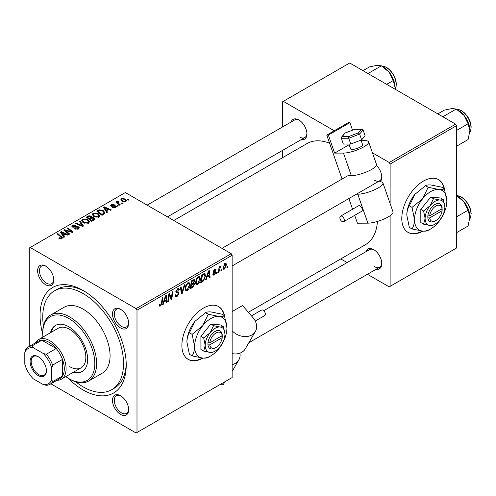<?xml version="1.0" encoding="UTF-8"?>
<svg xmlns="http://www.w3.org/2000/svg" width="496" height="496" viewBox="0 0 496 496"><rect width="100%" height="100%" fill="white"/><g stroke="black" fill="none" stroke-linecap="round" stroke-linejoin="round"><path stroke-width="0.74" d="M224.576 316.113A30.467 17.589 120 0 0 218.649 306.602A30.467 17.589 120 0 0 203.416 308.115A30.467 17.589 120 0 0 183.514 334.961A30.467 17.589 120 0 0 188.189 359.371A30.467 17.589 120 0 0 203.025 358.081M224.149 315.53A30.467 17.589 120 0 0 218.469 306.503M120.571 414.396A11.427 6.597 60 0 1 112.493 400.408A11.427 6.597 60 0 1 120.571 395.74L120.571 395.74A11.427 6.597 60 0 1 128.65 409.733A11.427 6.597 60 0 1 120.571 414.396M121.036 396.025A10.156 5.865 -120 0 0 116.393 395.758A10.156 5.865 -120 0 0 114.836 403.893A10.156 5.865 -120 0 0 121.47 412.846A10.156 5.865 -120 0 0 126.548 413.348A10.156 5.865 -120 0 0 128.638 409.194M45.713 284.741A11.427 6.597 60 0 1 37.634 270.748A11.427 6.597 60 0 1 45.713 266.085L45.713 266.085A11.427 6.597 60 0 1 53.791 280.079A11.427 6.597 60 0 1 45.713 284.741M46.178 266.364A10.156 5.865 -120 0 0 41.534 266.098A10.156 5.865 -120 0 0 39.978 274.238A10.156 5.865 -120 0 0 46.612 283.185A10.156 5.865 -120 0 0 51.689 283.687A10.156 5.865 -120 0 0 53.779 279.533M120.571 327.961A11.427 6.597 60 0 1 112.493 313.968A11.427 6.597 60 0 1 120.571 309.306L120.571 309.306A11.427 6.597 60 0 1 128.65 323.293A11.427 6.597 60 0 1 120.571 327.961M121.036 309.585A10.156 5.865 -120 0 0 116.393 309.318A10.156 5.865 -120 0 0 114.836 317.459A10.156 5.865 -120 0 0 121.47 326.405A10.156 5.865 -120 0 0 126.548 326.907A10.156 5.865 -120 0 0 128.638 322.753M291.133 121.991A11.427 6.597 60 0 1 298.828 119.951L298.828 119.951A11.427 6.597 60 0 1 306.906 133.939A11.427 6.597 60 0 1 301.289 139.581M299.293 120.23A10.156 5.865 -120 0 0 294.649 119.964L147.126 205.133M365.992 251.652A11.427 6.597 60 0 1 373.686 249.606L373.686 249.606A11.427 6.597 60 0 1 381.765 263.599A11.427 6.597 60 0 1 376.148 269.241M374.151 249.891A10.156 5.865 -120 0 0 369.508 249.624L263.729 310.694M42.761 334.267A60.927 35.179 60 0 1 83.142 290.495A60.927 35.179 60 0 1 126.226 365.118A60.927 35.179 60 0 1 83.142 389.992A60.927 35.179 60 0 1 68.126 378.2M84.512 291.307A57.121 32.978 -120 0 0 57.276 289.218L54.585 290.774A57.121 32.978 -120 0 0 43.437 325.884M248.36 312.275L365.453 244.677A58.392 33.709 -120 0 0 377.431 221.433M444.484 189.15A30.467 17.589 120 0 0 438.557 179.639A30.467 17.589 120 0 0 423.324 181.152A30.467 17.589 120 0 0 403.422 207.998A30.467 17.589 120 0 0 408.09 232.407A30.467 17.589 120 0 0 422.933 231.124M444.056 188.567A30.467 17.589 120 0 0 438.377 179.54M231.241 253.698L232.14 255.254L136.995 310.186L136.102 308.63L231.241 253.698L125.327 192.553L29.289 248L29.289 346.419M136.995 310.186L136.995 432.487L136.102 433.002L50.865 383.792M200.396 278.789C200.409 281.089 199.497 283.018 197.662 284.586L196.311 284.741L195.505 282.689L196.366 278.981L198.226 276.811L199.634 276.675L200.396 278.789L199.677 278.374M207.012 277.109L206.243 279.533L205.536 279.942L208.456 271.002L209.25 270.543L210.112 277.301L209.455 277.679L209.244 275.819L207.012 277.109L206.547 276.842M160.561 306.001L159.619 306.15L159.334 304.451L159.985 303.98L159.929 304.643L160.599 305.133L161.46 303.273L162.211 297.699L162.874 297.315L162.099 303.087L160.561 306.001L159.278 305.263M159.445 304.37L160.599 305.133M175.187 295.139L177.171 295.56L178.448 293.613L178.281 293.074L176.576 292.826L175.838 291.667L177.599 288.722L178.895 288.529L179.434 289.763L178.777 290.377L178.461 289.459L177.574 289.583L176.489 291.239L176.737 291.747L178.665 291.989L179.099 293.167L177.128 296.434L175.708 296.689L175.187 295.101L175.838 294.636L176.136 295.74L175.187 295.194M178.281 293.074L175.838 291.654M175.931 290.916L176.737 291.747M184.977 284.555L182.23 293.396L181.393 293.88L180.432 287.178L181.096 286.8L181.914 292.541L184.27 284.964L184.977 284.555M189.956 284.822C189.968 287.116 189.05 289.05 187.215 290.613L185.87 290.768L185.058 288.722L185.919 285.014L187.786 282.844L189.187 282.701L189.956 284.822L189.236 284.406M227.72 266.098L227.571 267.22L226.92 267.598L227.056 266.482L227.72 266.098M232.14 255.254L232.14 377.555L136.995 432.487M193.818 279.57L194.686 280.711L193.818 282.987L194.606 283.997L192.795 287.296L190.278 288.753L191.344 280.879L194.289 279.639M193.359 282.72L194.24 283.061M164.015 301.934L163.24 304.358L162.533 304.767L165.453 295.827L166.253 295.368L167.109 302.126L166.451 302.504L166.247 300.65L164.015 301.934L163.544 301.667M169.093 296.558L168.423 301.37L167.76 301.754L168.832 293.88L169.52 293.477L171.318 298.598L172.193 291.939L172.856 291.555L171.796 299.423L171.108 299.82L169.297 294.717L169.093 296.558L168.516 296.224M214.278 274.989L213.131 275.175L212.722 274.003L213.373 273.532L213.652 274.4L214.309 274.313L215.171 273.005L213.615 272.366L213.292 271.597L214.663 269.303L215.772 269.123L216.144 270.047L215.493 270.518L215.245 269.892L214.632 269.979L213.943 271.101L214.012 271.492L215.493 271.802L215.822 272.571L214.278 274.989L212.722 274.09M215.035 272.626L213.311 271.858M213.342 271.107L214.545 271.653M203.596 280.891L200.725 282.72L201.785 274.852L204.154 273.581L204.873 273.656L205.542 275.652L203.596 280.891L202.969 280.531M226.511 264.666L224.471 269.105L223.423 269.223L222.921 267.896L224.986 263.339L226.002 263.233L226.511 264.666L225.723 264.213M221.687 269.582L221.532 270.704L220.881 271.083L221.018 269.967L221.687 269.582M219.35 269.861L219.015 272.161L218.352 272.54L219.127 266.817L219.79 266.439L219.623 267.623L221.123 265.763L219.35 269.861L218.761 269.52M217.279 272.124L217.124 273.253L216.473 273.625L216.609 272.515L217.279 272.124M118.395 205.883L117.738 206.262L116.982 205.66L117.645 205.276L118.395 205.883M122.797 203.341L122.146 203.713L121.384 203.118L122.053 202.734L122.797 203.341M92.213 214.743L93.13 213.119L98.096 213.478L99.938 215.803L99.008 217.167L94.135 216.845L92.188 214.464M107.508 212.164L106.801 212.573L103.435 207.26L104.234 206.801L111.377 209.932L110.72 210.31L108.798 209.442L106.566 210.732L107.508 212.164M94.066 219.926L91.549 221.383L86.329 217.143L88.908 215.772L91.196 216.095L91.865 217.477L93.918 217.756L94.779 218.953L94.066 219.926M91.989 217.068L91.865 217.973M83.495 226.033L82.665 226.511L75.417 223.442L76.074 223.057L82.286 225.692L79.255 221.222L79.955 220.819L83.495 226.033M61.213 238.867L60.89 236.964L57.195 233.957L57.858 233.579L62.49 237.813L61.907 238.588L58.72 238.167L59.297 237.739L61.213 238.142L61.523 237.727L61.523 238.774M69.688 234L69.025 234.385L63.817 230.138L64.505 229.741L71.635 231.781L67.177 228.197L67.84 227.813L73.061 232.054L72.373 232.45L65.236 230.423L69.688 234M136.102 308.63L30.188 247.479M64.505 236.995L63.798 237.404L60.438 232.091L61.231 231.626L68.38 234.757L67.723 235.135L65.794 234.273L63.562 235.557L64.505 236.995M78.48 229.022L74.406 228.916L74.983 228.495L76.074 228.935L77.785 228.569L78.424 227.794L78.008 227.23L72.41 227.007L71.672 226.052L72.497 225.029L76.155 225.023L75.702 225.519L73.21 225.469L73.024 226.61L78.604 226.815L79.379 227.862L78.48 229.022M72.652 227.137L72.652 226.126L73.024 227.267M81.772 220.776L82.683 219.151L87.656 219.511L89.491 221.83L88.561 223.2L83.688 222.878L81.741 220.497M112.518 207.582L113.007 207.105L115.084 207.229L115.246 206.324L111.209 206.162L110.651 205.418L111.278 204.619L114.148 204.563L113.578 204.991L111.817 204.966L111.761 205.728L114.688 205.629L115.847 205.921L116.374 206.658L115.63 207.576L112.518 207.582M115.518 207.632L115.246 206.324M111.817 204.966L111.761 206.379M103.85 214.278L101.99 215.351L96.77 211.11L99.219 209.789L103.094 210.428L105.016 212.84L103.85 214.278M125.823 201.686L122.45 201.531L120.875 199.652L121.601 198.66L125.035 198.884L126.511 200.675L125.823 201.686M117.905 200.985L118.786 203.546L120.28 204.792L119.623 205.177L115.822 202.089L116.486 201.711L117.261 202.349L117.298 201.147L117.905 200.985L118.358 201.55L117.651 202.058L117.651 203.577M117.025 201.624L117.298 201.147L117.298 203.286M128.836 199.851L128.185 200.229L127.422 199.634L128.092 199.249L128.836 199.851M455.638 124.149L456.537 125.699L390.116 164.046L389.217 162.496L455.638 124.149L349.723 62.998L282.404 101.866L282.404 127.032M282.404 150.486L282.404 157.778M390.116 215.741L390.116 286.347L389.217 286.868L367.418 274.282M347.107 262.558L340.795 258.912M390.116 164.046L390.116 203.589M390.116 286.347L456.537 248L456.537 125.699M389.217 162.496L372.434 152.805M334.254 130.764L283.303 101.345M376.433 165.304A11.427 6.597 60 0 1 381.765 177.159A11.427 6.597 60 0 1 380.19 181.784M329.592 143.208A58.392 33.709 -120 0 0 307.061 143.536L173.749 220.509M407.917 232.302A30.467 17.589 120 0 0 422.301 231.068M374.585 180.271A10.156 5.865 -120 0 0 379.663 180.773A10.156 5.865 -120 0 0 381.753 176.619M299.727 137.051A10.156 5.865 -120 0 0 304.804 137.553A10.156 5.865 -120 0 0 306.894 133.399M374.585 266.705A10.156 5.865 -120 0 0 379.663 267.214A10.156 5.865 -120 0 0 381.753 263.06M75.721 381.802A57.121 32.978 -120 0 0 83.142 386.88A57.121 32.978 -120 0 0 111.705 389.713L114.396 388.157A57.121 32.978 -120 0 0 126.207 363.525M188.009 359.265A30.467 17.589 120 0 0 202.393 358.025M64.505 230.696L64.505 229.741M71.635 232.252L71.635 231.781M67.84 228.743L67.84 227.813M65.236 231.297L65.236 230.423M61.231 233.349L61.231 231.626M63.562 237.032L63.562 235.557M62.192 233.349L63.19 234.93L64.97 233.901L61.43 232.308L62.192 233.349L62.192 234.862M63.19 236.437L63.19 234.93M61.43 233.659L61.43 232.308M64.97 234.744L64.97 233.901M59.297 238.564L59.297 237.739M59.78 238.781L59.78 238.092M57.858 234.496L57.858 233.579M61.684 238.706L61.684 236.685M74.983 229.208L74.983 228.495M75.181 229.288L75.181 228.613M76.074 229.524L76.074 228.935M77.785 229.344L77.785 228.569M72.497 227.056L72.497 225.029M73.823 227.391L73.823 226.79M78.604 228.947L78.604 226.815M76.074 223.721L76.074 223.057M82.286 226.35L82.286 225.692M79.955 222.276L79.955 220.819M82.683 222.177L82.683 219.151M87.656 220.348L87.656 219.511M82.751 222.233L82.751 220.565L84.376 222.518L87.879 222.747L88.505 221.78L86.93 219.846L83.396 219.585L82.764 220.757L82.764 222.245M84.376 223.212L84.376 222.518M87.879 223.491L87.879 222.747M88.908 216.504L88.908 215.772M91.196 218.283L91.196 216.095M93.918 220.013L93.918 217.756M87.6 217.254L89.224 218.575L91.09 217.198L90.57 216.485L88.716 216.609L87.6 217.254L87.6 218.172M89.224 219.499L89.224 218.575M91.09 218.345L91.09 217.198L91.09 218.345M89.832 219.071L91.599 220.503L93.781 218.829L93.248 218.122L91.221 218.271L89.832 219.071L89.832 219.988M91.599 221.352L91.599 220.503M93.434 220.292L93.434 219.406M113.007 207.812L113.007 207.105M115.084 207.824L115.084 207.229M111.278 206.2L111.278 204.619M112.195 206.448L112.195 205.902M114.688 206.175L114.688 205.629M115.847 207.433L115.847 205.921M104.234 208.525L104.234 206.801M106.566 212.201L106.566 210.732M105.195 208.525L106.194 210.099L107.973 209.07L104.433 207.483L105.195 208.525L105.195 210.037M106.194 211.612L106.194 210.099M104.433 208.835L104.433 207.483M107.973 209.92L107.973 209.07M99.219 210.552L99.219 209.789M103.094 211.253L103.094 210.428M98.041 211.228L102.04 214.477L104.024 212.703L102.399 210.781L99.919 210.261L98.041 211.228L98.041 212.145M102.04 215.32L102.04 214.477M102.883 214.836L102.883 213.993M93.13 216.151L93.13 213.119M98.096 214.322L98.096 213.478M93.198 216.206L93.198 214.532L94.817 216.485L98.32 216.715L98.952 215.754L97.377 213.819L93.843 213.553L93.211 214.725L93.211 216.213M94.817 217.18L94.817 216.485M98.32 217.465L98.32 216.715M121.601 200.936L121.601 198.66M125.035 199.739L125.035 198.884M122.146 199.008L121.737 199.621L123.033 201.116L125.259 201.357L125.631 200.768L124.378 199.256L122.146 199.008M123.033 201.81L123.033 201.116M125.259 201.928L125.259 201.357M122.053 203.645L122.053 202.734M116.486 202.628L116.486 201.711M117.261 203.261L117.261 202.349M117.645 206.187L117.645 205.276M128.092 200.155L128.092 199.249M227.007 266.891L227.571 267.22M192.064 286.874L192.795 287.296M193.161 279.837L194.686 280.711M192.956 283.042L194.606 283.997M191.878 281.418L191.549 283.873L193.676 282.342L194.035 281.12L193.806 280.531L191.878 281.418L191.313 281.096M190.985 283.545L191.549 283.873M192.262 280.352L193 280.773M191.425 284.791L191.065 287.451L192.932 286.328L193.955 284.351L193.731 283.737L191.425 284.791L190.861 284.462M190.501 287.122L191.065 287.451M192.076 283.569L192.808 283.991M185.107 289.397L187.215 290.613M186.434 285.274L185.709 288.381L186.267 289.819L187.265 289.738L189.305 285.113L188.747 283.619L187.761 283.7L186.434 285.274L185.932 284.989M185.089 288.021L185.709 288.381M187.122 283.334L187.761 283.7M181.245 292.832L182.23 293.396M181.139 292.094L181.914 292.541M175.187 295.318L177.128 296.434M175.838 291.667L178.151 293M177.611 288.715L179.434 289.763M177.475 288.796L179.428 289.924M176.929 289.211L177.574 289.583M175.857 291.295L179.099 293.167M161.529 302.758L162.099 303.087M162.756 304.079L163.24 304.358M166.365 301.692L167.109 302.126M165.509 300.223L166.247 300.65M165.236 298.226L164.368 300.88L166.154 299.851L165.763 296.447L165.236 298.226L164.759 297.953M163.891 300.607L164.368 300.88M165.329 296.199L165.763 296.447M167.859 301.047L168.423 301.37M170.444 298.096L171.318 298.598M170.717 298.803L171.796 299.423M168.758 294.413L169.297 294.717M214.762 269.247L216.144 270.047M214.136 269.694L214.632 269.979M213.429 270.804L213.943 271.101M213.336 271.138L215.822 272.571M205.759 279.254L206.243 279.533M209.362 276.867L210.112 277.301M208.512 275.398L209.244 275.819M208.239 273.401L207.371 276.055L209.157 275.026L208.76 271.616L208.239 273.401L207.762 273.122M206.894 275.776L207.371 276.055M208.332 271.368L208.76 271.616M201.853 281.22L202.585 281.647M204.823 275.243L205.542 275.652M202.325 275.392L201.512 281.418L202.349 280.934C204.079 279.75 204.929 278.101 204.885 275.987L204.098 274.486L202.325 275.392L201.76 275.063M200.942 281.089L201.512 281.418M203.255 274.003L204.433 274.548L203.372 273.935M195.548 283.365L197.662 284.586M196.875 279.248L196.156 282.348L196.714 283.786L197.706 283.706L199.745 279.087L199.194 277.586L198.208 277.673L196.875 279.248L196.379 278.957M195.529 281.988L196.156 282.348M197.569 277.301L198.208 277.673M222.933 268.212L224.471 269.105M224.719 263.519L225.513 263.971L224.961 264.015L223.572 267.437L224.477 268.441L225.86 265.044L224.459 263.729M222.964 267.09L223.572 267.437M222.921 267.914L224.477 268.441M220.968 270.382L221.532 270.704M218.451 271.833L219.015 272.161M219.058 267.301L219.623 267.623M220.199 266.352L220.863 266.736M220.106 266.513L220.534 266.761M216.56 272.924L217.124 273.253M73.34 372.285A26.654 15.388 -120 0 0 82.107 371.616A26.654 15.388 -120 0 0 86.199 350.257A26.654 15.388 -120 0 0 68.783 326.765A26.654 15.388 -120 0 0 55.453 325.45A26.654 15.388 -120 0 0 50.493 332.711M55.912 325.202A26.654 15.388 -120 0 0 51.392 332.19M65.776 376.65A36.809 21.254 -120 0 0 68.783 378.591A36.809 21.254 -120 0 0 94.81 363.562A36.809 21.254 -120 0 0 68.783 318.475A36.809 21.254 -120 0 0 42.749 333.504A36.809 21.254 -120 0 0 42.929 337.075M69.676 379.105L68.783 378.591L69.682 379.105A38.08 21.985 60 0 1 69.676 379.105A38.08 21.985 60 0 0 88.722 380.996L102.182 373.221A38.08 21.985 -120 0 0 108.023 342.705A38.08 21.985 -120 0 0 83.142 309.151A38.08 21.985 -120 0 0 64.102 307.26L50.642 315.034A38.08 21.985 60 0 1 69.682 316.919A38.08 21.985 60 0 1 94.556 350.48A38.08 21.985 60 0 1 88.722 380.996M111.705 389.713A57.121 32.978 -120 0 0 120.46 343.939A57.121 32.978 -120 0 0 83.142 293.601A57.121 32.978 -120 0 0 54.585 290.774M35.39 342.897A22.847 13.194 60 0 1 38.508 339.63L58.255 328.228A22.847 13.194 60 0 1 69.682 329.356A22.847 13.194 60 0 1 84.605 349.494A22.847 13.194 60 0 1 81.102 367.803A22.847 13.194 60 0 1 69.682 366.668M42.749 333.504L42.749 332.469A38.08 21.985 60 0 1 50.642 315.034M74.239 371.764A26.654 15.388 -120 0 0 82.553 371.349M469.904 130.622A16.752 9.672 60 0 0 463.983 115.357A16.752 9.672 -120 0 0 458.062 110.106L456.227 109.046L463.983 115.357L468.075 123.783L469.904 130.622L468.075 139.581L456.537 146.239M456.537 130.448L468.075 123.783M442.854 116.765L456.227 109.046L452.135 108.519L444.379 110.106L437.85 113.875M456.227 195.486L463.983 201.798A16.752 9.672 -120 0 0 458.062 196.546L456.537 195.666L457.982 195.728L461.491 197.024L464.87 199.665L468.398 204.315L470.096 207.973L471.2 213.361L470.574 217.539L469.799 218.984M456.537 216.882L468.075 210.223L469.904 217.062L468.075 226.021L456.537 232.68M469.904 217.062A16.752 9.672 60 0 0 463.983 201.798L468.075 210.223M386.682 84.339L393.216 80.563L395.052 87.408L394.965 89.119M367.995 73.551L381.368 65.825L389.124 72.137L393.216 80.563M362.991 70.655L369.526 66.886L377.282 65.298L381.368 65.825M395.052 87.408A16.752 9.672 -120 0 0 389.124 72.137A16.752 9.672 -120 0 0 382.509 66.507M30.095 361.435A11.551 6.671 60 0 1 38.266 356.723A11.551 6.671 60 0 1 46.432 370.865A11.551 6.671 60 0 1 38.266 375.584A11.551 6.671 60 0 1 30.095 361.435M38.539 356.884A10.788 6.231 -120 0 0 33.406 356.5A10.788 6.231 -120 0 0 31.174 361.435A10.788 6.231 -120 0 0 35.886 372.298A10.788 6.231 -120 0 0 44.2 375.187A10.788 6.231 -120 0 0 46.426 370.549M38.508 339.63A22.847 13.194 60 0 1 56.116 345.749A22.847 13.194 60 0 1 66.086 368.745A22.847 13.194 60 0 1 61.355 379.204A22.847 13.194 60 0 1 56.966 380.271M51.727 379.694L52.626 381.697A21.582 12.456 60 0 1 49.953 384.319L59.824 378.622A21.582 12.456 -120 0 0 62.496 375.999A21.582 12.456 -120 0 0 64.294 368.745A21.582 12.456 -120 0 0 62.496 359.414A21.582 12.456 -120 0 0 56.215 348.533L41.856 340.244A21.582 12.456 -120 0 0 38.248 341.248L28.371 346.946A21.582 12.456 60 0 1 31.98 345.941L33.269 347.721A20.311 11.724 -120 0 0 24.8 352.606L24.8 364.151A20.311 11.724 -120 0 0 33.269 378.814L43.264 384.586A20.311 11.724 -120 0 0 51.727 379.694L51.727 368.156A20.311 11.724 -120 0 0 43.264 353.493L33.269 347.721M43.264 353.493L46.339 354.231L56.215 348.533A21.582 12.456 -120 0 0 41.856 340.244L31.98 345.941M52.626 381.697L62.496 375.999L62.496 359.414L52.626 365.118L51.727 368.156M24.8 352.606L25.699 349.568A21.582 12.456 60 0 1 28.371 346.946M49.953 384.319A21.582 12.456 60 0 1 46.339 385.324L43.264 384.586M46.339 354.231A21.582 12.456 60 0 1 52.626 365.118M251.478 315.89L261.528 310.081A3.174 1.835 60 0 1 264.126 311.097A3.174 1.835 60 0 1 264.703 315.58L255.26 321.03M232.14 364.634A15.233 11.811 30.2 0 0 238.83 359.916A15.233 11.811 30.2 0 0 239.946 353.14M232.14 330.832A15.233 11.811 30.2 0 0 255.366 331.502A15.233 11.811 30.2 0 0 252.972 317.62L242.55 305.548L232.14 311.556M232.14 353.623A15.233 11.811 30.2 0 0 245.284 348.831L255.366 331.502M219.418 384.896L223.181 384.741L224.942 381.709M348.942 144.038L350.647 148.943A6.349 1.624 -19.2 0 0 352.154 149.445A6.349 1.624 -19.2 0 0 359.036 147.653A6.349 1.624 -19.2 0 0 362.638 144.77L361.014 140.108M343.114 221.836A3.174 1.835 -120 0 0 343.691 221.687A3.174 1.835 -120 0 0 343.92 218.469A3.174 1.835 -120 0 0 341.093 216.039A3.174 1.835 -120 0 0 340.516 216.188A3.174 1.835 -120 0 0 340.287 219.406A3.174 1.835 -120 0 0 343.114 221.836M343.691 221.687L361.64 211.321A3.174 1.835 -120 0 0 361.875 208.103A3.174 1.835 -120 0 0 359.048 205.679A3.174 1.835 -120 0 0 358.472 205.828L340.516 216.188M361.206 140.659L365.006 140.647A15.233 3.906 160.8 0 1 368.621 141.856A15.233 3.906 160.8 0 1 359.978 148.788A15.233 3.906 160.8 0 1 343.468 153.084L334.645 153.115L349.178 144.72M368.621 141.856L376.483 164.43A15.233 3.906 160.8 0 1 367.84 171.362A15.233 3.906 160.8 0 1 351.323 175.652L348.917 175.665A10.156 5.865 60 0 0 347.07 176.136L221.985 248.353M342.06 179.031L326.765 135.092L328.371 135.086L334.645 153.115M377.946 181.765L379.322 181.759A15.233 3.906 160.8 0 1 382.937 182.968L393.024 211.935A15.233 3.906 160.8 0 1 384.381 218.866A15.233 3.906 160.8 0 1 367.865 223.163L357.442 223.2L354.702 215.326M352.575 209.225L348.862 198.555M382.937 182.968A15.233 3.906 160.8 0 1 374.294 189.9A15.233 3.906 160.8 0 1 357.777 194.196L356.407 194.196M328.371 135.086L349.909 122.648L348.31 122.655L326.765 135.092M349.909 122.648L352.532 130.169M348.756 136.567L348.725 138.241L341.322 138.266L341.589 137.076L342.277 136.586L348.756 136.567L358.279 132.928L359.612 134.081L361.627 139.872L365.106 135.743L363.091 129.946L359.612 134.081L348.725 138.241L350.746 144.032L361.627 139.872M341.322 138.266L343.337 144.063L350.746 144.032M341.589 137.076L344.875 133.17L342.277 136.586M358.279 132.928L361.324 129.307L361.913 129.196L354.969 129.239L345.321 132.971M354.845 129.332L361.324 129.307L363.091 129.946M222.202 335.612L209.765 342.798L207.96 342.798L207.96 344.875A10.156 5.865 120 0 0 215.084 348.012L215.983 347.498A8.885 5.127 120 0 0 222.202 337.689L222.202 335.612A8.885 5.127 120 0 0 215.983 332.99A8.885 5.127 120 0 0 209.765 342.798M222.208 334.577A10.156 5.865 120 0 0 215.084 331.433A10.156 5.865 120 0 0 207.96 342.798L207.905 342.835M224.961 334.025A13.962 8.06 120 0 0 220.026 327A13.962 8.06 120 0 0 210.149 332.698A13.962 8.06 120 0 0 205.214 345.427A13.962 8.06 120 0 0 210.149 352.445A13.962 8.06 120 0 0 220.026 346.747A13.962 8.06 120 0 0 224.961 334.025L223.429 326.56L220.026 327L213.559 325.68L210.149 332.698L203.689 337.962L205.214 345.427L203.689 351.125L210.149 352.445L213.559 352.005L214.508 351.435M203.689 351.125L200.905 349.519L200.905 336.356L210.775 324.074L220.652 324.954L223.429 326.56M213.559 325.68L210.775 324.074M203.689 337.962L200.905 336.356M208.277 314.253L202.703 325.742A22.847 13.194 120 0 0 194.624 346.561A22.847 13.194 120 0 0 202.703 358.056A22.847 13.194 120 0 0 218.854 348.731A22.847 13.194 120 0 0 226.932 327.906A22.847 13.194 120 0 0 218.854 316.417A22.847 13.194 120 0 0 202.703 325.742L192.119 334.347L189.404 332.779L194.984 321.284L205.561 312.678C206.51 312.003 208.37 311.761 211.135 311.959L221.712 314.123L224.434 315.692C223.485 316.374 221.625 316.609 218.854 316.417L208.277 314.253L205.561 312.678M192.119 334.347L194.624 346.561C194.519 350.312 193.688 353.425 192.119 355.892L202.703 358.056C205.443 358.255 207.303 358.013 208.277 357.337L209.833 356.407M192.119 355.892L189.404 354.324L186.905 342.11C187.004 338.359 187.835 335.246 189.404 332.779M226.932 327.906L224.434 315.692M194.984 321.284A22.847 13.194 120 0 0 186.905 342.11M207.96 344.875L209.765 344.869L222.202 337.689M209.765 344.869A8.885 5.127 120 0 0 215.983 347.498M221.371 336.096L222.27 336.617M442.11 208.655L429.672 215.834L427.812 215.872L427.868 217.911A10.156 5.865 120 0 0 434.992 221.055L435.891 220.534A8.885 5.127 120 0 0 442.11 210.726L442.11 208.655A8.885 5.127 120 0 0 435.891 206.026A8.885 5.127 120 0 0 429.672 215.834M442.116 207.613A10.156 5.865 120 0 0 434.992 204.47A10.156 5.865 120 0 0 427.868 215.841L427.812 215.872M444.869 207.061A13.962 8.06 120 0 0 439.927 200.037A13.962 8.06 120 0 0 430.057 205.741A13.962 8.06 120 0 0 425.122 218.463A13.962 8.06 120 0 0 430.057 225.488A13.962 8.06 120 0 0 439.927 219.784A13.962 8.06 120 0 0 444.869 207.061L443.337 199.597L439.927 200.037L433.467 198.716L430.057 205.741L423.59 210.998L425.122 218.463L423.59 224.161L430.057 225.488L433.467 225.041L434.415 224.477M423.59 224.161L420.813 222.555L420.813 209.393L430.683 197.11L440.56 197.991L443.337 199.597M433.467 198.716L430.683 197.11M423.59 210.998L420.813 209.393M428.184 187.29L422.604 198.784A22.847 13.194 120 0 0 414.526 219.604A22.847 13.194 120 0 0 422.604 231.093A22.847 13.194 120 0 0 438.762 221.768A22.847 13.194 120 0 0 446.84 200.948A22.847 13.194 120 0 0 438.762 189.453A22.847 13.194 120 0 0 422.604 198.784L412.027 207.39L409.305 205.815L414.885 194.327L425.463 185.721C426.417 185.039 428.277 184.803 431.043 184.996L441.62 187.159L444.342 188.734C443.387 189.41 441.527 189.652 438.762 189.453L428.184 187.29L425.463 185.721M412.027 207.39L414.526 219.604C414.427 223.349 413.596 226.461 412.027 228.929L422.604 231.093C425.351 231.291 427.211 231.055 428.184 230.373L429.741 229.443M412.027 228.929L409.305 227.36L406.807 215.146C406.906 211.395 407.743 208.289 409.305 205.815M446.84 200.948L444.342 188.734M414.885 194.327A22.847 13.194 120 0 0 406.807 215.146M427.868 217.911L429.672 217.905L442.11 210.726M429.672 217.905A8.885 5.127 120 0 0 435.891 220.534M441.279 209.132L442.172 209.653M67.729 231.198L67.729 230.615M70.066 231.83L70.066 231.266M66.526 232.345L66.526 231.403M75.609 227.211L75.609 226.517M80.426 225.562L80.426 224.868M87.935 217.062L87.935 216.213M90.284 218.81L90.284 217.961M92.82 220.646L92.82 219.796M113.138 206.373L113.138 205.828M98.338 211.054L98.338 210.205M118.786 204.495L118.786 203.546M180.879 290.296L181.697 290.768M175.869 292.032L177.363 292.894M169.409 295.163L170.376 295.721M169.936 296.769L170.984 297.371M202.542 274.418L203.273 274.84M469.811 132.438A13.962 8.06 -120 0 0 461.113 110.62A13.962 8.06 -120 0 0 456.624 109.275M469.811 218.879A13.962 8.06 -120 0 0 461.113 197.061A13.962 8.06 -120 0 0 456.624 195.715M395.002 89.137A13.962 8.06 -120 0 0 386.254 67.4A13.962 8.06 -120 0 0 381.765 66.055M219.778 384.691L223.181 384.741M351.323 175.652L343.468 153.084M367.865 223.163L357.777 194.196M78.424 227.794L78.424 229.053M88.505 221.78L88.505 223.231M93.781 218.829L93.781 220.094M111.513 205.369L111.513 206.305M104.024 212.703L104.024 214.173M98.952 215.754L98.952 217.198M121.737 199.621L121.737 201.047M125.631 200.768L125.631 201.785M193.806 280.531L192.876 279.998M193.731 283.737L192.758 283.173M188.747 283.619L187.6 282.956M186.267 289.819L185.076 289.131M178.461 289.459L177.401 288.846M160.127 305.189L159.297 304.711M213.652 274.4L212.827 273.922M215.245 269.892L214.458 269.433M199.194 277.586L198.047 276.929M196.714 283.786L195.517 283.098M469.799 132.55L470.574 131.099L471.2 126.92L470.096 121.532L468.398 117.874L464.87 113.224L461.491 110.583L457.982 109.287L456.531 109.219M232.14 265.943L379.663 180.773M379.663 267.214L248.818 342.755M304.804 137.553L167.437 216.864M381.672 66.005L383.123 66.073L386.638 67.363L390.104 70.097L393.52 74.623L395.709 79.788L396.347 83.781L396.05 86.825L395.052 89.168M61.355 379.204L81.102 367.803M238.83 359.916L232.14 371.405M345.098 133.015L354.969 129.239"/></g></svg>
